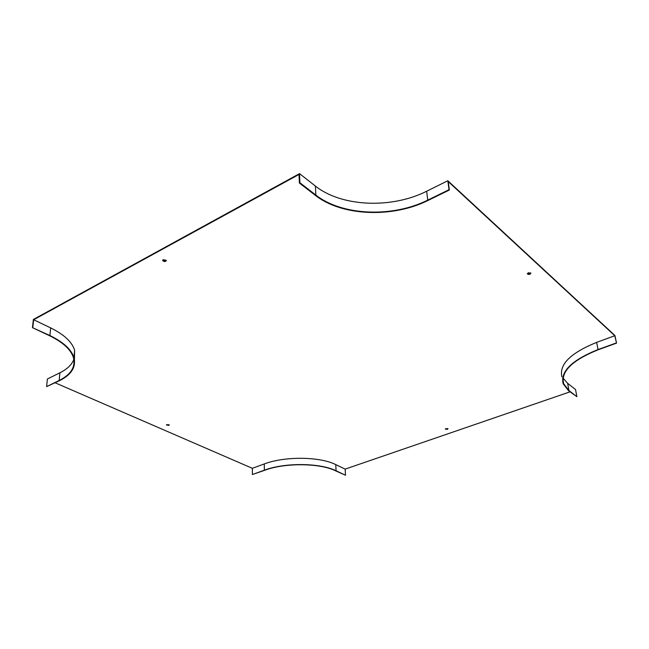 <?xml version="1.0" encoding="UTF-8"?>
<svg xmlns="http://www.w3.org/2000/svg" width="649" height="649" viewBox="0 0 649 649"><rect width="100%" height="100%" fill="white"/><g stroke="black" fill="none" stroke-linecap="round" stroke-linejoin="round"><path stroke-width="0.97" d="M168.878 425.387L166.469 424.998L169.275 424.892L168.878 425.387M528.31 272.775L530.89 273.115C530.144 274.551 528.976 274.827 527.394 273.935L528.31 272.775M163.183 259.697L166.371 260.395C165.552 261.823 164.327 261.896 162.68 260.606L163.183 259.697M447.372 429.346L445.319 429.111L447.997 428.729L447.372 429.346M345.511 475.246L336.085 470.793C320.233 462.802 284.806 462.429 264.37 470.184L252.396 474.516L264.638 470.306C284.903 462.607 320.03 462.988 335.76 470.906L345.511 475.246L345.146 469.113L335.752 464.611C319.949 456.523 284.635 456.117 264.273 463.946L252.339 468.31L55.157 382.805M345.146 469.113L570.009 391.85M73.848 359.424C71.796 364.73 67.147 369.184 59.903 372.794L47.393 378.984L46.614 386.617L59.173 380.476C70.928 374.57 75.682 366.977 73.442 357.704C70.952 349.616 62.985 342.291 49.551 335.728L32.45 327.648L33.375 319.47L299.522 173.64L315.406 186.06C341.536 206.942 391.631 208.962 426.685 191.22L447.834 180.747L614.911 335.492L616.55 343.126L614.798 335.736L596.618 342.388C570.463 353.048 558.903 364.56 561.929 376.923M614.798 335.736L448.248 181.574L449.359 190.027L449.019 189.711L427.732 200.127C392.467 217.772 342.12 215.801 315.852 195.073L299.895 182.742L299.376 183.026L299.027 174.443L33.675 319.746L50.687 327.907C64.154 334.584 72.128 342.031 74.627 350.249L74.424 359.676M74.521 351.425L74.173 358.451M616.55 343.126L598.281 349.73C572.207 360.227 560.663 371.561 563.648 383.713L568.954 390.56L576.872 396.677L575.541 389.522L567.64 383.34L563.081 378.107M169.211 424.779L166.542 424.714M530.817 272.969L527.386 273.602M166.355 260.354C165.097 261.352 163.881 261.279 162.712 260.152L162.68 260.606M447.907 428.591L445.376 428.859M46.614 386.617L59.57 380.655C71.431 374.7 76.225 367.042 73.97 357.688C71.455 349.535 63.44 342.161 49.908 335.541L32.45 327.648M32.799 327.461L33.675 319.746M299.522 173.64L299.895 182.742M447.834 180.747L449.019 189.711M616.339 342.94L598.07 349.543C571.793 360.13 560.16 371.553 563.17 383.794L568.532 390.706L576.872 396.677M252.396 474.516L252.339 468.31M299.376 183.026L315.341 195.341C341.828 216.222 392.54 218.202 428.08 200.427L449.359 190.027M59.903 372.794L59.173 380.476M315.406 186.06L315.852 195.073M426.685 191.22L427.732 200.127M567.64 383.34L568.954 390.56M598.07 349.543L596.618 342.388M336.085 470.793L335.752 464.611M264.37 470.184L264.273 463.946M49.908 335.541L50.687 327.907M562.967 379.941L563.648 383.713M73.97 357.688L74.627 350.249"/></g></svg>
